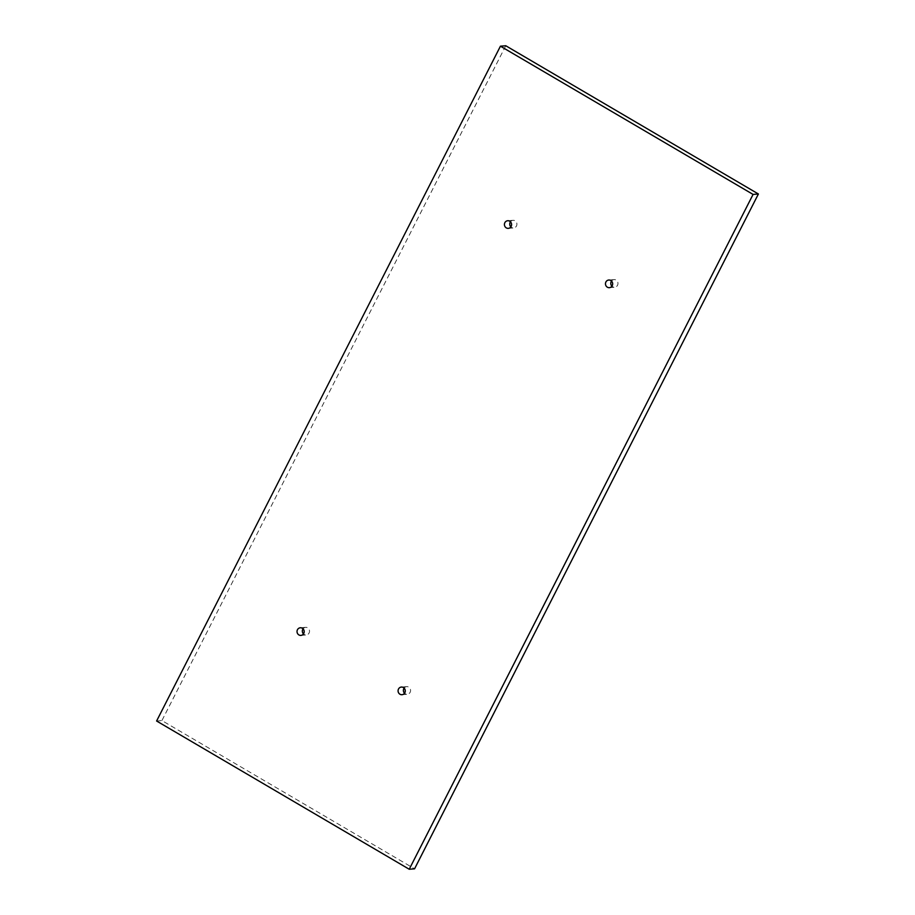 <?xml version="1.0" encoding="UTF-8"?>
<svg xmlns="http://www.w3.org/2000/svg" width="915" height="915" viewBox="0 0 915 915"><rect width="100%" height="100%" fill="white"/><g stroke="black" fill="none" stroke-linecap="round" stroke-linejoin="round"><path stroke-width="0.69" stroke-dasharray="4.58 3.43" d="M156.602 721.009L161.921 720.574L414.564 868.815M505.766 45.75L161.921 720.574M510.467 221.785A3.832 3.591 85.4 0 1 516.849 224.93A3.832 3.591 85.4 0 1 510.879 226.886M303.071 628.822A3.832 3.591 85.4 0 1 309.453 631.968A3.832 3.591 85.4 0 1 303.483 633.923M611.517 281.077A3.832 3.591 85.4 0 1 617.899 284.233A3.832 3.591 85.4 0 1 611.929 286.178M404.121 688.114A3.832 3.591 85.4 0 1 410.503 691.271A3.832 3.591 85.4 0 1 404.533 693.215M508.317 228.361L513.635 227.938M507.699 220.732L513.018 220.298M300.921 635.399L306.239 634.964M300.303 627.77L305.621 627.335M609.379 287.665L614.697 287.23M608.761 280.036L614.079 279.601M401.982 694.702L407.301 694.268M401.365 687.062L406.683 686.639"/><path stroke-width="1.37" d="M500.436 46.185L505.766 45.75L758.398 193.991L753.079 194.426L500.436 46.185L156.602 721.009L409.234 869.25L753.079 194.426M409.234 869.25L414.564 868.815L758.398 193.991M509.712 221.201A3.832 3.591 85.4 0 1 508.317 228.361A3.832 3.591 85.4 0 1 504.497 223.729A3.832 3.591 85.4 0 1 509.712 221.201M510.879 226.886A3.832 3.591 85.4 0 1 510.467 221.785M302.316 628.239A3.832 3.591 85.4 0 1 300.921 635.399A3.832 3.591 85.4 0 1 297.101 630.767A3.832 3.591 85.4 0 1 302.316 628.239M303.483 633.923A3.832 3.591 85.4 0 1 303.071 628.822M610.774 280.493A3.832 3.591 85.4 0 1 609.379 287.665A3.832 3.591 85.4 0 1 605.547 283.032A3.832 3.591 85.4 0 1 610.774 280.493M611.929 286.178A3.832 3.591 85.4 0 1 611.517 281.077M403.378 687.531A3.832 3.591 85.4 0 1 401.982 694.702A3.832 3.591 85.4 0 1 398.151 690.07A3.832 3.591 85.4 0 1 403.378 687.531M404.533 693.215A3.832 3.591 85.4 0 1 404.121 688.114"/></g></svg>
